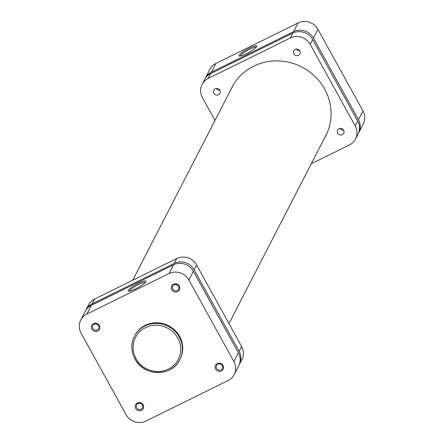 <?xml version="1.0" encoding="UTF-8"?>
<svg xmlns="http://www.w3.org/2000/svg" width="444" height="444" viewBox="0 0 444 444"><rect width="100%" height="100%" fill="white"/><g stroke="black" fill="none" stroke-linecap="round" stroke-linejoin="round"><path stroke-width="0.67" d="M135.675 408.502A4.285 4.079 27.2 0 1 137.363 402.974A4.285 4.079 27.2 0 1 143.123 404.834A4.285 4.079 27.2 0 1 141.436 410.361A4.285 4.079 27.2 0 1 135.675 408.502M142.402 404.984A3.302 3.141 -152.8 0 0 136.602 404.889A3.302 3.141 -152.8 0 0 139.61 409.573A3.302 3.141 -152.8 0 0 142.402 404.984M91.897 329.193A4.285 4.079 27.2 0 1 93.579 323.665A4.285 4.079 27.2 0 1 99.339 325.524A4.285 4.079 27.2 0 1 97.658 331.052A4.285 4.079 27.2 0 1 91.897 329.193M98.624 325.674A3.302 3.141 -152.8 0 0 92.824 325.58A3.302 3.141 -152.8 0 0 95.832 330.264A3.302 3.141 -152.8 0 0 98.624 325.674M215.595 369.103A4.285 4.079 27.2 0 1 217.283 363.575A4.285 4.079 27.2 0 1 223.043 365.434A4.285 4.079 27.2 0 1 221.356 370.962A4.285 4.079 27.2 0 1 215.595 369.103M222.322 365.584A3.302 3.141 -152.8 0 0 216.522 365.49A3.302 3.141 -152.8 0 0 219.53 370.174A3.302 3.141 -152.8 0 0 222.322 365.584M171.817 289.793A4.285 4.079 27.2 0 1 173.499 284.265A4.285 4.079 27.2 0 1 179.259 286.119A4.285 4.079 27.2 0 1 177.578 291.653A4.285 4.079 27.2 0 1 171.817 289.793M178.544 286.275A3.302 3.141 -152.8 0 0 172.744 286.175A3.302 3.141 -152.8 0 0 175.752 290.864A3.302 3.141 -152.8 0 0 178.544 286.275M145.854 281.729A10.168 1.793 151.1 0 1 137.551 287.84A10.168 1.793 151.1 0 1 128.427 291.197A10.168 1.793 151.1 0 1 128.199 290.432A10.168 1.793 151.1 0 1 138.112 283.483A10.168 1.793 151.1 0 1 145.937 281.529A10.168 1.793 151.1 0 1 145.854 281.729M145.399 282.362A9.18 1.621 -28.9 0 0 137.301 285.192A9.18 1.621 -28.9 0 0 129.526 290.859A9.18 1.621 -28.9 0 0 129.426 291.181M134.959 358.907A25.524 24.292 27.2 0 1 134.432 336.297C130.819 343.811 130.991 351.376 134.948 358.991C143.545 376.512 171.961 376.995 179.814 359.668L180.159 358.996A25.524 24.292 -152.8 0 0 179.631 336.386A25.524 24.292 -152.8 0 0 156.893 322.76A25.524 24.292 -152.8 0 0 134.776 335.625L134.432 336.297A25.524 24.292 27.2 0 1 156.549 323.432A25.524 24.292 27.2 0 1 179.287 337.057A25.524 24.292 27.2 0 1 179.814 359.668A25.524 24.292 27.2 0 1 157.764 372.538A25.524 24.292 27.2 0 1 135.026 359.024M169.009 273.565L86.863 314.063A14.78 14.069 -152.8 0 0 80.758 320.035A14.78 14.069 -152.8 0 0 81.063 333.128L126.063 414.646A14.78 14.069 -152.8 0 0 145.926 421.056L228.072 380.558A14.78 14.069 -152.8 0 0 234.182 374.592A14.78 14.069 -152.8 0 0 233.877 361.494L188.878 279.975A14.78 14.069 -152.8 0 0 169.009 273.565L173.499 264.846A14.78 14.069 27.2 0 1 193.368 271.256L238.367 352.775A14.78 14.069 27.2 0 1 238.672 365.867L234.182 374.592M80.758 320.035L85.248 311.311A14.78 14.069 27.2 0 1 91.359 305.344L173.499 264.846M299.855 50.882A3.447 3.286 -152.8 0 0 293.795 50.783A3.447 3.286 -152.8 0 0 296.942 55.678A3.447 3.286 -152.8 0 0 299.855 50.882M219.935 90.282A3.447 3.286 -152.8 0 0 213.875 90.182A3.447 3.286 -152.8 0 0 217.022 95.077A3.447 3.286 -152.8 0 0 219.935 90.282M343.639 130.192A3.447 3.286 -152.8 0 0 337.579 130.092A3.447 3.286 -152.8 0 0 340.72 134.987A3.447 3.286 -152.8 0 0 343.639 130.192M230.519 90.31A52.819 50.277 27.2 0 1 231.835 87.535A52.819 50.277 27.2 0 1 277.605 60.9A52.819 50.277 27.2 0 1 324.658 89.105A52.819 50.277 27.2 0 1 325.752 135.897A52.819 50.277 27.2 0 1 324.259 138.578M232.317 86.819A52.819 50.277 27.2 0 1 232.773 85.809M326.612 134.132A52.819 50.277 27.2 0 1 326.051 135.093M296.381 49.056A3.447 3.286 -152.8 0 0 299.828 50.832M216.467 88.456A3.447 3.286 -152.8 0 0 219.908 90.232M340.165 128.366A3.447 3.286 -152.8 0 0 343.612 130.142M210.678 73.637L208.192 78.466A14.78 14.069 -152.8 0 0 202.081 84.438L204.567 79.609A14.78 14.069 27.2 0 1 210.678 73.637L292.824 33.139A14.78 14.069 27.2 0 1 312.687 39.549L357.686 121.068A14.78 14.069 27.2 0 1 357.992 134.16L355.505 138.994A14.78 14.069 -152.8 0 0 355.2 125.896L357.686 121.068M208.192 78.466L290.332 37.973L292.824 33.139M202.081 84.438A14.78 14.069 -152.8 0 0 202.386 97.53L215.018 120.413M355.505 138.994A14.78 14.069 -152.8 0 1 349.395 144.96L311.3 163.747M312.687 39.549L310.201 44.378L355.2 125.896M310.201 44.378A14.78 14.069 -152.8 0 0 290.332 37.973M239.083 55.278A10.168 1.793 151.1 0 1 248.995 48.329A10.168 1.793 151.1 0 1 256.821 46.376A10.168 1.793 151.1 0 1 256.737 46.576A10.168 1.793 151.1 0 1 248.435 52.686A10.168 1.793 151.1 0 1 239.31 56.044A10.168 1.793 151.1 0 1 239.083 55.278M256.277 47.208A9.18 1.621 -28.9 0 0 248.185 50.039A9.18 1.621 -28.9 0 0 240.409 55.705A9.18 1.621 -28.9 0 0 240.304 56.027M205.328 78.133L209.818 69.408A14.78 14.069 27.2 0 1 215.928 63.442L298.074 22.944A14.78 14.069 27.2 0 1 317.937 29.354L362.937 110.872A14.78 14.069 27.2 0 1 363.242 123.965L358.752 132.689A14.78 14.069 -152.8 0 0 358.447 119.591L313.447 38.073A14.78 14.069 -152.8 0 0 293.584 31.663L211.438 72.161A14.78 14.069 -152.8 0 0 205.328 78.133A14.78 14.069 -152.8 0 0 204.973 78.882M358.352 133.411A14.78 14.069 -152.8 0 0 358.752 132.689M239.027 365.118A14.78 14.069 -152.8 0 0 239.433 364.391A14.78 14.069 -152.8 0 0 239.127 351.298L194.128 269.78A14.78 14.069 -152.8 0 0 174.259 263.37L92.113 303.868A14.78 14.069 -152.8 0 0 86.008 309.84A14.78 14.069 -152.8 0 0 85.648 310.589M86.008 309.84L88.495 305.006A14.78 14.069 27.2 0 1 94.605 299.04L92.113 303.868M174.259 263.37L176.745 258.541L94.605 299.04M176.745 258.541A14.78 14.069 27.2 0 1 196.614 264.951L194.128 269.78M239.127 351.298L241.614 346.47L196.614 264.951M241.614 346.47A14.78 14.069 27.2 0 1 241.919 359.562L239.433 364.391M136.036 358.68A24.043 22.888 -152.8 0 0 168.354 369.103A24.043 22.888 -152.8 0 0 177.794 338.089A24.043 22.888 -152.8 0 0 145.477 327.666A24.043 22.888 -152.8 0 0 136.036 358.68M91.359 305.344L86.863 314.063M193.368 271.256L188.878 279.975M233.877 361.494L238.367 352.775M317.937 29.354L313.447 38.073M358.447 119.591L362.937 110.872M293.584 31.663L298.074 22.944M215.928 63.442L211.438 72.161M228.982 323.587L327.067 133.122M132.701 280.253L233.328 84.848"/></g></svg>
